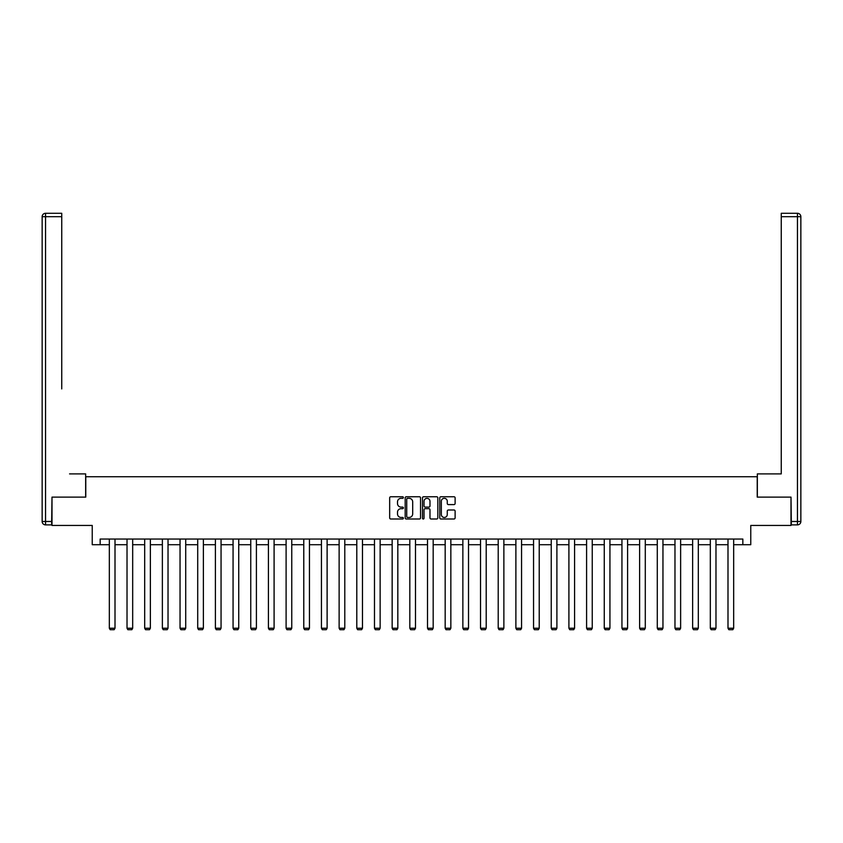 <?xml version="1.0" encoding="UTF-8"?>
<svg xmlns="http://www.w3.org/2000/svg" width="843" height="843" viewBox="0 0 843 843"><rect width="100%" height="100%" fill="white"/><g stroke="black" fill="none" stroke-linecap="round" stroke-linejoin="round"><path stroke-width="1.26" d="M403.375 497.539A0.78 0.78 0 0 0 402.596 496.759L390.773 496.759A1.117 1.117 0 0 0 389.666 497.876L389.666 517.897A1.117 1.117 0 0 0 390.773 519.003L402.596 519.003A0.78 0.78 0 0 0 403.375 518.224A0.78 0.78 0 0 0 402.596 517.454L401.068 517.454A3.562 3.562 0 0 1 397.506 513.893L397.506 512.217A3.562 3.562 0 0 1 401.068 508.666L402.596 508.666A0.78 0.78 0 0 0 403.375 507.886A0.78 0.78 0 0 0 402.596 507.107L401.068 507.107A3.562 3.562 0 0 1 397.506 503.545L397.506 501.88A3.562 3.562 0 0 1 401.068 498.318L402.596 498.318A0.78 0.78 0 0 0 403.375 497.539M454.008 504.599A1.117 1.117 0 0 0 455.115 503.492L455.115 497.876A1.117 1.117 0 0 0 454.008 496.759L440.878 496.759A1.117 1.117 0 0 0 439.772 497.876L439.772 517.897A1.117 1.117 0 0 0 440.878 519.003L454.008 519.003A1.117 1.117 0 0 0 455.115 517.897L455.115 511.111A1.117 1.117 0 0 0 454.008 509.994L448.392 509.994A1.117 1.117 0 0 0 447.275 511.111L447.275 514.472A2.972 2.972 0 0 1 444.303 517.454A2.972 2.972 0 0 1 441.321 514.472L441.321 501.29A2.972 2.972 0 0 1 444.303 498.318A2.972 2.972 0 0 1 447.275 501.29L447.275 503.492A1.117 1.117 0 0 0 448.392 504.599L454.008 504.599M100.159 544.704L100.159 539.046L742.841 539.046L742.841 544.704L750.765 544.704L750.765 525.452L790.997 525.452L790.997 497.117L757.225 497.117L757.225 476.727L85.775 476.727L85.775 497.117L52.003 497.117L52.003 525.452L92.235 525.452L92.235 544.704L109.337 544.704M420.531 497.876A1.117 1.117 0 0 0 419.414 496.759L406.294 496.759A1.117 1.117 0 0 0 405.177 497.876L405.177 517.897A1.117 1.117 0 0 0 406.294 519.003L419.414 519.003A1.117 1.117 0 0 0 420.531 517.897L420.531 497.876M423.586 496.759L436.706 496.759A1.117 1.117 0 0 1 437.823 497.876L437.823 517.897A1.117 1.117 0 0 1 436.706 519.003L431.089 519.003A1.117 1.117 0 0 1 429.983 517.897L429.983 509.773A1.117 1.117 0 0 0 428.866 508.666L425.146 508.666A1.117 1.117 0 0 0 424.029 509.773L424.029 518.224A0.78 0.78 0 0 1 423.249 519.003A0.78 0.78 0 0 1 422.469 518.224L422.469 497.876A1.117 1.117 0 0 1 423.586 496.759M115.006 544.704L127.019 544.704M132.678 544.704L144.69 544.704M150.36 544.704L162.372 544.704M168.031 544.704L180.044 544.704M185.713 544.704L197.715 544.704M203.384 544.704L215.397 544.704M221.056 544.704L233.068 544.704M238.738 544.704L250.75 544.704M256.409 544.704L268.422 544.704M274.091 544.704L286.104 544.704M291.762 544.704L303.775 544.704M309.444 544.704L321.446 544.704M327.116 544.704L339.128 544.704M344.787 544.704L356.8 544.704M362.469 544.704L374.482 544.704M380.14 544.704L392.153 544.704M397.822 544.704L409.824 544.704M415.494 544.704L427.506 544.704M433.176 544.704L445.178 544.704M450.847 544.704L462.86 544.704M468.518 544.704L480.531 544.704M486.2 544.704L498.213 544.704M503.872 544.704L515.884 544.704M521.554 544.704L533.556 544.704M539.225 544.704L551.238 544.704M556.896 544.704L568.909 544.704M574.578 544.704L586.591 544.704M592.25 544.704L604.262 544.704M609.932 544.704L621.944 544.704M627.603 544.704L639.616 544.704M645.285 544.704L657.287 544.704M662.956 544.704L674.969 544.704M680.628 544.704L692.64 544.704M698.31 544.704L710.322 544.704M715.981 544.704L727.994 544.704M733.663 544.704L742.841 544.704M407.517 498.318A0.78 0.78 0 0 0 406.737 499.098L406.737 516.675A0.78 0.78 0 0 0 407.517 517.454L409.129 517.454A3.562 3.562 0 0 0 412.691 513.893L412.691 501.88A3.562 3.562 0 0 0 409.129 498.318L407.517 498.318M429.983 501.353A2.972 2.972 0 0 0 427.001 498.371A2.972 2.972 0 0 0 424.029 501.353L424.029 505.99A1.117 1.117 0 0 0 425.146 507.107L428.866 507.107A1.117 1.117 0 0 0 429.983 505.99L429.983 501.353M115.006 539.046L115.006 628.235L109.337 628.235L109.337 539.046M115.006 628.235L114.153 629.71L110.191 629.71L109.337 628.235M85.659 497.117L85.659 473.892L69.569 473.892M61.75 216.683L45.554 216.683L45.554 213.29L61.75 213.29L61.75 388.918M45.554 524.883L45.554 521.48L42.15 521.48A3.404 3.404 0 0 0 45.554 524.883L51.665 524.883L45.554 524.883A3.404 3.404 0 0 1 42.15 521.48L42.15 216.683A3.404 3.404 0 0 1 45.554 213.29A3.404 3.404 0 0 0 42.15 216.683L45.554 216.683L45.554 521.48L51.665 521.48L52.003 497.117M51.665 521.48L51.665 524.883M773.431 473.892L781.25 473.892L781.25 213.29L797.446 213.29L781.25 213.29M757.341 497.117L757.341 473.892L781.25 473.892L781.25 388.918M791.335 521.48L797.446 521.48L797.446 524.883A3.404 3.404 0 0 0 800.85 521.48L800.85 216.683L800.85 521.48A3.404 3.404 0 0 1 797.446 524.883L791.335 524.883L790.997 497.117M797.446 213.29A3.404 3.404 0 0 1 800.85 216.683A3.404 3.404 0 0 0 797.446 213.29A3.404 3.404 0 0 1 800.85 216.683A3.404 3.404 0 0 0 797.446 213.29L797.446 216.683L781.25 216.683M132.678 539.046L132.678 628.235L127.019 628.235L127.019 539.046M132.678 628.235L131.835 629.71L127.862 629.71L127.019 628.235M150.36 539.046L150.36 628.235L144.69 628.235L144.69 539.046M150.36 628.235L149.506 629.71L145.544 629.71L144.69 628.235M168.031 539.046L168.031 628.235L162.372 628.235L162.372 539.046M168.031 628.235L167.188 629.71L163.215 629.71L162.372 628.235M185.713 539.046L185.713 628.235L180.044 628.235L180.044 539.046M185.713 628.235L184.859 629.71L180.897 629.71L180.044 628.235M203.384 539.046L203.384 628.235L197.715 628.235L197.715 539.046M203.384 628.235L202.531 629.71L198.569 629.71L197.715 628.235M221.056 539.046L221.056 628.235L215.397 628.235L215.397 539.046M221.056 628.235L220.213 629.71L216.251 629.71L215.397 628.235M238.738 539.046L238.738 628.235L233.068 628.235L233.068 539.046M238.738 628.235L237.884 629.71L233.922 629.71L233.068 628.235M256.409 539.046L256.409 628.235L250.75 628.235L250.75 539.046M256.409 628.235L255.566 629.71L251.593 629.71L250.75 628.235M274.091 539.046L274.091 628.235L268.422 628.235L268.422 539.046M274.091 628.235L273.237 629.71L269.275 629.71L268.422 628.235M291.762 539.046L291.762 628.235L286.104 628.235L286.104 539.046M291.762 628.235L290.919 629.71L286.947 629.71L286.104 628.235M309.444 539.046L309.444 628.235L303.775 628.235L303.775 539.046M309.444 628.235L308.591 629.71L304.629 629.71L303.775 628.235M327.116 539.046L327.116 628.235L321.446 628.235L321.446 539.046M327.116 628.235L326.262 629.71L322.3 629.71L321.446 628.235M344.787 539.046L344.787 628.235L339.128 628.235L339.128 539.046M344.787 628.235L343.944 629.71L339.971 629.71L339.128 628.235M362.469 539.046L362.469 628.235L356.8 628.235L356.8 539.046M362.469 628.235L361.615 629.71L357.653 629.71L356.8 628.235M380.14 539.046L380.14 628.235L374.482 628.235L374.482 539.046M380.14 628.235L379.297 629.71L375.325 629.71L374.482 628.235M397.822 539.046L397.822 628.235L392.153 628.235L392.153 539.046M397.822 628.235L396.969 629.71L393.007 629.71L392.153 628.235M415.494 539.046L415.494 628.235L409.824 628.235L409.824 539.046M415.494 628.235L414.64 629.71L410.678 629.71L409.824 628.235M433.176 539.046L433.176 628.235L427.506 628.235L427.506 539.046M433.176 628.235L432.322 629.71L428.36 629.71L427.506 628.235M450.847 539.046L450.847 628.235L445.178 628.235L445.178 539.046M450.847 628.235L449.993 629.71L446.031 629.71L445.178 628.235M468.518 539.046L468.518 628.235L462.86 628.235L462.86 539.046M468.518 628.235L467.675 629.71L463.703 629.71L462.86 628.235M486.2 539.046L486.2 628.235L480.531 628.235L480.531 539.046M486.2 628.235L485.347 629.71L481.385 629.71L480.531 628.235M503.872 539.046L503.872 628.235L498.213 628.235L498.213 539.046M503.872 628.235L503.029 629.71L499.056 629.71L498.213 628.235M521.554 539.046L521.554 628.235L515.884 628.235L515.884 539.046M521.554 628.235L520.7 629.71L516.738 629.71L515.884 628.235M539.225 539.046L539.225 628.235L533.556 628.235L533.556 539.046M539.225 628.235L538.371 629.71L534.409 629.71L533.556 628.235M556.896 539.046L556.896 628.235L551.238 628.235L551.238 539.046M556.896 628.235L556.053 629.71L552.081 629.71L551.238 628.235M574.578 539.046L574.578 628.235L568.909 628.235L568.909 539.046M574.578 628.235L573.725 629.71L569.763 629.71L568.909 628.235M592.25 539.046L592.25 628.235L586.591 628.235L586.591 539.046M592.25 628.235L591.407 629.71L587.434 629.71L586.591 628.235M609.932 539.046L609.932 628.235L604.262 628.235L604.262 539.046M609.932 628.235L609.078 629.71L605.116 629.71L604.262 628.235M627.603 539.046L627.603 628.235L621.944 628.235L621.944 539.046M627.603 628.235L626.749 629.71L622.787 629.71L621.944 628.235M645.285 539.046L645.285 628.235L639.616 628.235L639.616 539.046M645.285 628.235L644.431 629.71L640.469 629.71L639.616 628.235M662.956 539.046L662.956 628.235L657.287 628.235L657.287 539.046M662.956 628.235L662.103 629.71L658.141 629.71L657.287 628.235M680.628 539.046L680.628 628.235L674.969 628.235L674.969 539.046M680.628 628.235L679.785 629.71L675.812 629.71L674.969 628.235M698.31 539.046L698.31 628.235L692.64 628.235L692.64 539.046M698.31 628.235L697.456 629.71L693.494 629.71L692.64 628.235M715.981 539.046L715.981 628.235L710.322 628.235L710.322 539.046M715.981 628.235L715.138 629.71L711.165 629.71L710.322 628.235M733.663 539.046L733.663 628.235L727.994 628.235L727.994 539.046M733.663 628.235L732.809 629.71L728.847 629.71L727.994 628.235M800.85 521.48L797.446 521.48L797.446 216.683L800.85 216.683"/></g></svg>
